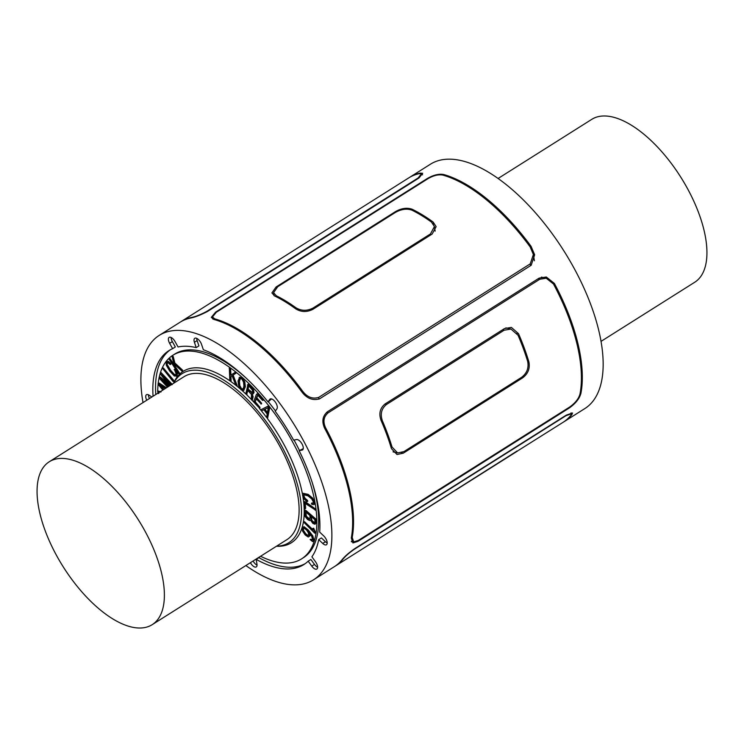 <?xml version="1.0" encoding="UTF-8"?>
<svg xmlns="http://www.w3.org/2000/svg" width="744" height="744" viewBox="0 0 744 744"><rect width="100%" height="100%" fill="white"/><g stroke="black" fill="none" stroke-linecap="round" stroke-linejoin="round"><path stroke-width="1.12" d="M600.985 341.412L694.701 282.264A96.357 44.342 -122.3 0 0 698.942 213.621A96.357 44.342 -122.3 0 0 591.852 119.3L498.136 178.448M45.059 530.379A96.357 44.342 57.7 0 1 49.299 461.736A96.357 44.342 57.7 0 1 156.389 556.056A96.357 44.342 57.7 0 1 152.148 624.7A96.357 44.342 57.7 0 1 45.059 530.379M49.299 461.736L184.028 376.697A96.357 44.342 57.7 0 1 291.118 471.017A96.357 44.342 57.7 0 1 286.886 539.66L152.148 624.7M264.39 409.47L268.24 407.638L267.347 413.255L264.39 409.47M266.659 417.505L267.208 414.045L263.841 409.739L261.497 410.855L260.614 409.907L267.756 406.336L269.207 408.205L267.58 418.398L266.659 417.505M259.349 408.372A101.361 46.649 57.7 0 1 260.614 409.888L268.203 406.057L269.188 406.559L269.663 407.917L267.561 418.472M264.883 409.237L267.468 412.529M256.345 398.942L254.969 402.272L259.898 408.53L255.053 403.49L254.029 400.681L256.41 394.432L257.201 393.846L262.613 399.565L262.948 400.412L262.362 400.216L257.684 395.092L256.354 398.021L261.2 403.992L256.103 398.672L254.969 402.272M257.796 395.138L256.81 397.733L261.33 402.885L261.656 403.704L260.995 404.085M263.404 400.123L262.911 400.049M256.41 394.432L257.657 393.567L256.866 394.143L257.657 393.567L259.033 394.683L263.367 399.761M255.424 401.983L259.982 407.368L259.861 408.168M240.386 378.343L239.819 378.752L241.8 378.873L243.539 382.035L243.911 386.127L243.093 389.14L241.158 389.066L239.373 385.857L239.01 381.793L240.154 378.445M240.275 378.473L239.466 381.514L239.819 385.569L241.605 388.777L243.539 388.852M239.605 377.255L242.312 377.738L244.785 381.83L245.371 386.722L243.762 390.433M239.149 377.543L241.856 378.017L244.33 382.118L244.916 387.01L243.809 390.395L241.103 389.93L238.619 385.82L238.052 380.956L239.633 377.227M234.89 372.391L235.662 372.112L236.025 373.144L233.142 375.05L237.103 385.429L236.434 385.82L235.811 385.187L232.082 375.729L230.538 376.724L230.612 381.319L229.794 380.258L229.329 368.038L230.166 369.043L230.473 375.255L235.206 372.4L235.569 373.423L232.686 375.339L236.434 385.82M229.208 368.317L229.784 367.75L230.621 368.764L230.919 374.957M232.082 375.729L230.538 376.724M230.993 376.436L231.086 381.03M172.069 356.255L172.748 355.939L173.287 356.729L174.831 362.96L182.633 370.196L181.806 370.977L174.691 364.541L175.5 367.843L179.006 373.33L178.216 373.153L168.907 358.924L169.651 359.017L174.375 366.15L172.069 356.255L172.84 357.018L174.375 363.239L182.178 370.475M169 358.664L170.106 358.729L174.003 364.616M168.907 358.924L169.483 358.357M182.633 370.196L182.141 371.135M175.361 365.146L175.5 367.843M175.947 367.564L179.453 373.051L178.653 373.637M167.391 362.57L167.093 365.378L170.097 370.456L173.752 374.548L175.965 375.199L176.012 373.395L174.44 369.563L176.998 374.055L176.626 376.343M167.54 365.099L170.553 370.168L174.208 374.26L176.412 374.911M166.582 361.612L168.395 361.389L170.636 363.444L170.395 364.551L168.005 362.821L166.935 362.858L167.093 365.378M170.636 363.444L170.85 364.272L169.846 364.458M168.395 361.389L167.939 361.677L170.19 363.732M166.703 361.463L166.126 361.9L167.939 361.677M174.161 369.563L174.896 369.275L174.914 370.01M175.361 369.722L177.444 373.767L176.867 376.241M177.119 376.008L174.338 376.018L169.688 371.024L166.303 365.23L166.126 361.9M162.332 368.085L163.429 368.029L173.64 380.277L173.957 381.188L172.868 381.244L162.332 368.085L173.194 380.565L173.259 381.56M167.456 387.159L159.17 378.101L159.328 377.115L160.304 377.031L159.848 377.32L169.372 385.559L160.657 374.39L160.295 373.07L161.057 372.577L172.329 384.49M160.295 373.07L161.188 373.228L171.873 384.769M160.304 377.031L167.744 383.467M159.077 377.45L159.848 377.32M171.167 384.815L162.136 375.209L170.134 385.466M166.098 379.421L170.59 385.187M168.981 386.192L161.011 379.328L168.032 386.796M164.805 382.602L168.488 386.508M159.374 392.144L158.872 393.278M158.928 392.432L158.416 393.567M158.379 391.121L161.085 391.837M160.657 391.353L160.639 392.125M157.589 393.39L158.425 391.112L160.202 391.642M160.751 385.634L163.82 389.456M163.373 389.735L159.318 384.704L165.233 388.563M162.815 390.089L158.639 384.908L158.091 383.551L159.281 383.104L158.537 383.262L159.281 383.104L166.451 387.791M158.091 383.551L158.825 383.383L165.996 388.08M252.411 390.033L252.644 391.939L251.853 392.795L247.678 389.354L248.617 385.606L252.411 390.033M252.644 391.939L252.411 392.497M248.812 385.699L248.133 389.066L252.3 392.516M251.37 397.984L251.463 394.459L247.519 390.116L246.645 394.469L245.771 393.995L248.012 384.341L252.941 389.558L253.583 392.804L252.886 393.995L251.677 393.762L252.504 395.194L252.374 400.021L251.593 399.984L251.37 397.984M252.123 393.483L253.118 396.803L252.29 400.421M247.417 385.029L248.459 384.053L247.864 384.741L248.459 384.053L249.872 385.057L253.397 389.27L254.039 392.525L253.109 393.855M247.854 390.442L246.627 394.525M304.882 494.267L303.868 495.802L304.938 498.117L304.482 498.406L307.319 501.279L306.835 501.521L303.812 498.638L302.557 495.458L303.385 493.309L307.7 494.648L312.145 498.359L314.201 502.386L313.819 504.609L311.95 504.404L311.392 503.586L313.103 503.223L313.391 502.033L311.829 499.01L307.932 495.82L303.775 494.723M304.436 494.546L303.413 496.081L304.482 498.406M311.392 503.586L312.052 502.842L311.848 503.297L313.559 502.935M314.266 504.32L314.201 502.386M304.938 498.117L307.16 500.089L306.705 500.377M307.16 500.089L307.114 500.777M307.57 500.498L307.319 501.279M307.765 500.991L306.835 501.521M307.691 501.298L307.226 501.586M303.292 493.337L308.156 494.369L312.592 498.071L314.647 502.098M305.207 503.325L305.663 508.291L304.854 508.859L304.119 501.856L315.363 509.975L304.817 503.149L305.133 508.915M303.868 502.544L304.575 501.568L304.324 502.265L304.575 501.568L305.542 501.94L315.214 508.756L315.819 509.696L315.298 510.226M315.819 509.696L315.279 510.235L315.819 509.696M311.29 516.559L311.894 520.465L314.74 522.837L312.843 522.4L311.448 520.754L310.843 516.197L314.879 519.665L314.935 522.539L314.293 523.125L314.935 522.539M305.756 511.993L306.435 516.364L309.671 519.024L307.588 518.531L305.989 516.652L305.273 514.615L305.468 511.9L309.997 515.49L309.96 518.447L309.216 519.312L309.96 518.447M305.235 516.652L304.463 511.054L304.808 510.505L305.635 510.868L315.502 519.386L315.791 522.883L315.028 524.288L312.833 523.385L310.443 519.954L309.681 520.567L307.57 519.517L305.235 516.652M310.89 519.665L310.136 520.279M310.443 519.954L309.681 520.567M304.463 511.054L305.263 510.226L304.91 510.765L305.263 510.226L306.082 510.579L315.958 519.098L316.247 522.604L315.028 524.288M314.74 522.837L315.391 522.251M314.824 533.243L303.45 521.897L312.601 530.1L313.224 528.482L314.824 533.243L315.707 532.946L315.382 532.183L314.926 532.471M312.824 528.5L313.67 528.194L315.382 532.183M312.685 529.468L304.547 521.711L303.45 521.897M302.957 528.826L304.203 528.231L306.537 529.97L308.342 532.713L308.676 535.038L307.393 535.643L305.328 534.053L303.347 531.142L302.957 528.826L304.203 528.231M303.58 528.175L303.347 531.142M309.82 533.643L309.895 535.857L308.23 537.01L305.198 534.955L302.529 531.011L302.176 527.803L303.552 526.947L307.765 530.249L312.331 536.126L313.587 540.656L312.601 541.595L310.136 539.549L311.931 540.284L312.768 539.744L311.69 536.294L308.732 532.332L309.439 536.145L308.23 537.01M310.136 539.549L311.094 539.214L312.387 540.005L313.224 539.456M302.176 527.803L304.008 526.659L302.622 527.524L304.008 526.659L308.211 529.961L312.787 535.847L314.033 540.376L313.047 541.307M312.601 541.595L313.271 541.269M308.676 535.038L307.393 535.643L308.481 535.447M303.794 530.853L305.784 533.774L307.839 535.364M159.207 377.18A120.444 55.428 57.7 0 1 172.98 355.186A120.444 55.428 57.7 0 1 306.844 473.091A120.444 55.428 57.7 0 1 301.553 558.893A120.444 55.428 57.7 0 1 260.567 556.27M157.709 391.781A120.444 55.428 57.7 0 1 158.128 383.951M158.193 383.309A120.444 55.428 57.7 0 1 159.086 377.766M267.431 418.584A101.361 46.649 57.7 0 1 295.824 470.543A101.361 46.649 57.7 0 1 302.51 494.379M302.947 496.918A101.361 46.649 57.7 0 1 277.084 546.273L276.442 546.254M173.594 383.29L173.845 382.704A101.361 46.649 57.7 0 1 229.998 380.919M230.594 381.328A101.361 46.649 57.7 0 1 235.857 385.29M236.527 385.829A101.361 46.649 57.7 0 1 240.014 388.721M242.246 390.674A101.361 46.649 57.7 0 1 245.734 393.892M247.008 394.348L246.552 394.636A101.361 46.649 57.7 0 1 251.398 399.528M252.253 400.43A101.361 46.649 57.7 0 1 254.736 403.118M261.414 410.865A101.361 46.649 57.7 0 1 266.65 417.542M312.396 483.116A120.444 55.428 57.7 0 1 303.357 557.749L301.553 558.893M172.98 355.186L174.793 354.042A120.444 55.428 57.7 0 1 246.05 377.999M268.314 401.695A120.444 55.428 57.7 0 1 275.466 410.958M294.038 440.048A120.444 55.428 57.7 0 1 299.451 450.483M173.668 383.244A99.966 46.007 57.7 0 1 230.649 384.797A99.966 46.007 57.7 0 1 293.21 471.501A99.966 46.007 57.7 0 1 276.517 546.198M146.754 400.226A6.026 2.771 57.7 0 1 146.484 394.701A6.026 2.771 57.7 0 1 149.144 395.194L151.86 396.998M149.47 398.514A6.026 2.771 57.7 0 1 148.437 394.785M153.059 396.245A126.461 58.199 57.7 0 1 168.86 350.666A126.461 58.199 57.7 0 1 172.627 348.685L175.333 346.974L172.357 341.617A6.026 2.771 57.7 0 1 171.092 337.469M155.775 394.534A126.461 58.199 57.7 0 1 170.246 349.847M172.627 348.685L169.641 343.328A6.026 2.771 57.7 0 1 169.139 337.385A6.026 2.771 57.7 0 1 175.073 341.617L178.048 346.974A126.461 58.199 57.7 0 1 196.202 347.606L198.918 345.895L197.132 340.575A6.026 2.771 57.7 0 1 196.732 338.362M196.202 347.606L194.417 342.287A6.026 2.771 57.7 0 1 194.779 338.278A6.026 2.771 57.7 0 1 201.568 344.444L203.354 349.754A126.461 58.199 57.7 0 1 268.017 401.881L271.597 398.914M268.017 401.881L269.737 399.398A6.026 2.771 57.7 0 1 270.128 399.017A6.026 2.771 57.7 0 1 275.364 402.141A6.026 2.771 57.7 0 1 276.945 408.819L275.224 411.311A126.461 58.199 57.7 0 1 293.62 440.141L296.549 439.546A6.026 2.771 57.7 0 1 301.924 443.777A6.026 2.771 57.7 0 1 302.529 449.906A6.026 2.771 57.7 0 1 302.073 450.083L299.144 450.678L303.236 448.688M299.144 450.678A126.461 58.199 57.7 0 1 319.669 532.09L323.705 535.903A6.026 2.771 57.7 0 1 326.439 544.766A6.026 2.771 57.7 0 1 322.738 543.446L318.692 539.623L321.408 537.912L325.454 541.734A6.026 2.771 57.7 0 0 327.202 542.971M318.692 539.623A126.461 58.199 57.7 0 1 311.903 556.81L315.502 561.757A6.026 2.771 57.7 0 1 316.851 569.039A6.026 2.771 57.7 0 1 311.764 566.128L308.174 561.171L310.88 559.46L314.479 564.408A6.026 2.771 57.7 0 0 317.614 567.235M308.174 561.171A126.461 58.199 57.7 0 1 303.859 564.557A126.461 58.199 57.7 0 1 256.187 559.367L258.903 557.656A126.461 58.199 57.7 0 0 305.189 563.654M256.187 559.367L256.968 564.212A6.026 2.771 57.7 0 1 256.28 566.928A6.026 2.771 57.7 0 1 250.365 562.706M257.043 565.133A6.026 2.771 57.7 0 1 253.081 560.995M143.015 402.588A144.531 66.514 57.7 0 1 159.225 335.386A144.531 66.514 57.7 0 1 292.606 422.108A144.531 66.514 57.7 0 1 313.503 579.827L334.298 566.705A144.531 66.514 -122.3 0 0 342.194 559.581C344.816 556.317 348.992 552.68 354.721 548.663L566.314 415.115L572.536 412.985L571.876 414.622A144.531 66.514 57.7 0 1 563.98 421.736A144.531 66.514 57.7 0 1 563.524 422.025M518.549 450.325L563.078 422.313A144.531 66.514 -122.3 0 0 570.974 415.189L571.569 413.729L565.998 415.682L354.395 549.23C349.234 552.829 345.467 556.084 343.105 559.014A144.531 66.514 57.7 0 1 335.209 566.128A144.531 66.514 57.7 0 1 334.754 566.417M379.979 537.865L517.433 451.115A144.531 66.514 57.7 0 1 517.126 451.301M517.824 450.873L517.294 450.883M516.048 451.971L380.965 537.252M381.495 536.917L517.071 451.004M191.255 317.511C195.133 316.814 200.229 314.824 206.544 311.522L418.137 177.974L421.476 173.817L419.123 173.687A144.531 66.514 -122.3 0 0 408.791 177.872L180.922 321.687A144.531 66.514 57.7 0 1 191.255 317.511L191.552 317.79M409.247 177.583A144.531 66.514 57.7 0 1 409.702 177.295A144.531 66.514 57.7 0 1 420.034 173.12L422.666 173.287L419.021 177.956L207.418 311.504C200.369 315.14 194.677 317.325 190.352 318.079A144.531 66.514 -122.3 0 0 180.02 322.264L159.225 335.386M302.278 390.721C306.909 397.054 312.368 399.286 318.655 397.408L530.249 263.86L533.383 254.485L530.146 246.896A144.531 66.514 -122.3 0 0 442.643 175.045C438.272 174.319 433.371 175.538 427.93 178.7L216.327 312.248L212.458 316.972L214.774 318.869A144.531 66.514 57.7 0 1 302.278 390.721L302.622 392.851M301.376 391.288A144.531 66.514 -122.3 0 0 213.863 319.436L211.296 317.353L215.611 312.136L427.205 178.579C433.25 175.045 438.7 173.678 443.545 174.477A144.531 66.514 57.7 0 1 531.058 246.329L534.648 254.783L531.179 265.273L319.585 398.821C312.592 400.867 306.528 398.356 301.376 391.288M295.824 307.681C301.199 310.973 306.891 311.122 312.899 308.137L430.451 233.942L434.422 226.585L431.455 222.075A144.531 66.514 -122.3 0 0 411.934 210.161C406.801 208.339 401.258 209.12 395.306 212.496L277.754 286.691L273.569 292.671L276.294 295.768A144.531 66.514 57.7 0 1 295.824 307.681L296.047 309.067M295.712 308.834A144.531 66.514 -122.3 0 0 274.629 295.963L271.904 292.913L276.098 286.97L395.464 211.631C401.407 208.246 406.949 207.446 412.074 209.213A144.531 66.514 57.7 0 1 433.157 222.084L436.133 226.641L432.162 234.035L312.806 309.374C306.788 312.35 301.097 312.173 295.712 308.834M352.2 537.438L353.707 541.902L358.273 540.46L569.876 406.912C575.614 402.681 579.009 398.254 580.069 393.613A144.531 66.514 -122.3 0 0 553.48 284.003L546.226 278.219L539.809 279.233L328.216 412.781C323.649 416.631 322.784 421.653 325.612 427.828A144.531 66.514 57.7 0 1 352.2 537.438L351.428 537.261M351.298 538.014A144.531 66.514 -122.3 0 0 324.709 428.395C321.557 421.532 322.505 415.952 327.565 411.674L539.158 278.117L546.301 277.001L554.382 283.436A144.531 66.514 57.7 0 1 580.971 393.046C579.781 398.189 575.977 403.108 569.569 407.805L357.976 541.353L352.926 542.953L351.298 538.014M351.521 541.846A12.043 9.7 103 0 0 352.423 541.604M392.042 447.06L397.64 452.919L403.918 451.608L521.47 377.413C526.882 373.33 528.956 368.01 527.682 361.454A144.531 66.514 -122.3 0 0 518.038 335.246L510.961 329.043L504.116 330.234L386.564 404.429C381.44 408.568 380.054 414.045 382.397 420.853A144.531 66.514 57.7 0 1 392.042 447.06L390.888 446.8M391.456 448.669A144.531 66.514 -122.3 0 0 381.04 420.36C378.649 413.543 380.017 408.065 385.132 403.918L504.497 328.578L511.351 327.397L518.484 333.61A144.531 66.514 57.7 0 1 528.9 361.919C530.137 368.466 528.045 373.776 522.623 377.859L403.267 453.189L396.998 454.51L391.456 448.669M563.98 421.736L584.775 408.614A144.531 66.514 -122.3 0 0 563.887 250.895A144.531 66.514 -122.3 0 0 430.497 164.173L409.702 177.295M313.503 579.827A144.531 66.514 57.7 0 1 245.864 565.552M169.641 343.328L172.357 341.617M194.417 342.287L197.132 340.575M269.737 399.398L270.639 398.821M302.073 450.083L302.882 449.571M322.738 543.446L325.454 541.734M311.764 566.128L314.479 564.408M571.876 414.622L571.597 414.11M318.655 397.408L318.934 399.175M530.249 263.86L530.537 265.673M215.611 312.136L215.695 312.666M427.205 178.579L427.288 179.109M443.545 174.477L443.684 175.342M214.774 318.869L214.914 319.734M531.058 246.329L531.486 249.008M312.899 308.137L313.066 309.206M430.451 233.942L430.618 235.011M276.098 286.97L276.229 287.788M395.464 211.631L395.576 212.338M412.074 209.213L412.25 210.32M276.294 295.768L276.48 296.875M433.157 222.084L433.501 224.195M554.382 283.436L552.95 283.101M539.809 279.233L538.052 278.823M328.216 412.781L326.57 412.399M325.612 427.828L324.272 427.521M357.976 541.353L357.074 541.148M569.569 407.805L568.76 407.619M580.971 393.046L580.208 392.869M518.484 333.61L516.941 333.256M386.564 404.429L384.927 404.048M382.397 420.853L381.123 420.555M504.116 330.234L502.479 329.852M403.267 453.189L401.397 452.761M522.623 377.859L521.265 377.543M528.9 361.919L527.738 361.649M571.569 413.729L571.067 412.827M421.476 173.817L422.555 174.84M533.383 254.485L534.387 260.753M212.449 316.972L212.784 319.037M434.422 226.585L435.147 231.124M273.56 292.671L274.034 295.647M380.454 537.568L335.209 566.128M353.707 541.902L351.317 541.344M546.226 278.219L541.409 277.112M397.64 452.919L393.027 451.859M510.961 329.043L505.864 327.872"/></g></svg>

